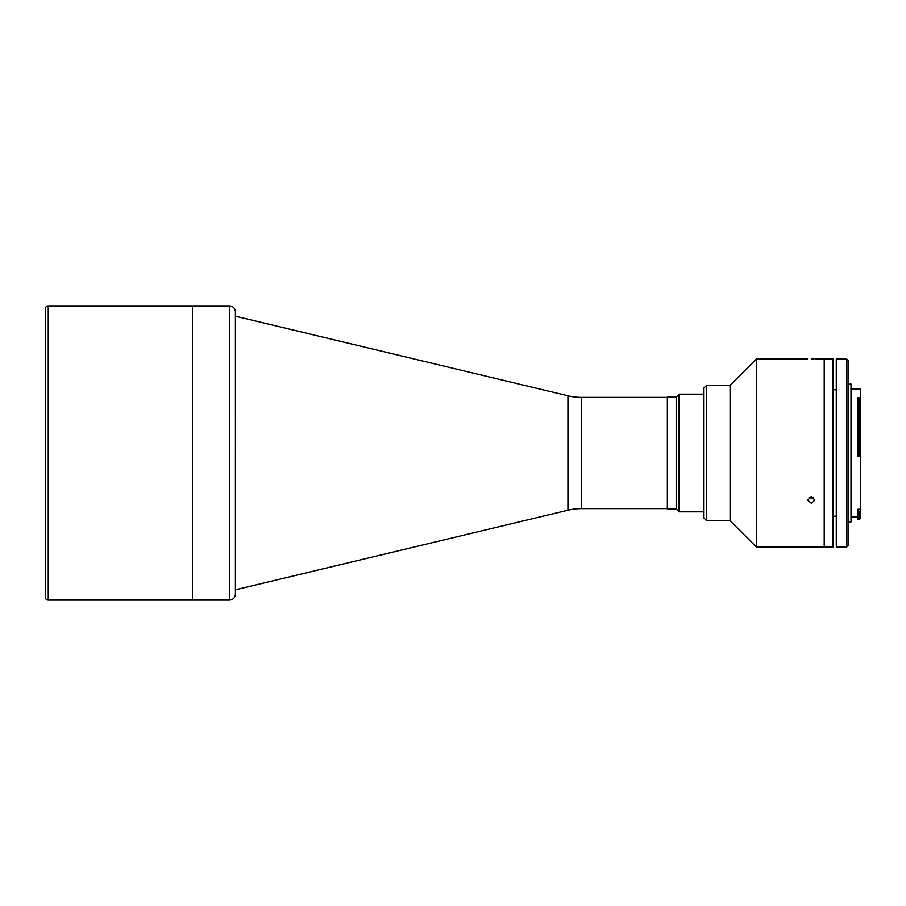 <?xml version="1.0" encoding="UTF-8"?>
<svg xmlns="http://www.w3.org/2000/svg" width="906" height="906" viewBox="0 0 906 906"><rect width="100%" height="100%" fill="white"/><g stroke="black" fill="none" stroke-linecap="round" stroke-linejoin="round"><path stroke-width="1.36" d="M48.245 305.9L48.245 600.1A2.945 2.945 0 0 1 45.3 597.156L45.3 308.844A2.945 2.945 0 0 1 48.245 305.9L192.4 305.9L192.4 600.1L192.4 305.9L229.524 305.9C233.102 306.251 235.062 308.21 235.413 311.789L235.435 589.806L567.937 510.214A58.833 58.833 0 0 1 581.629 508.606L667.348 508.606M48.245 600.1L229.524 600.1L229.524 305.9M235.435 316.194L567.937 395.786A58.833 58.833 0 0 0 581.629 397.394L667.348 397.394M229.524 600.1C233.102 599.749 235.062 597.79 235.413 594.211L235.413 453L235.435 589.806M679.115 394.167L679.115 511.833L676.17 508.9L676.17 397.1L679.115 394.167L703.588 394.167M676.17 508.9L667.348 508.9L667.348 397.1L676.17 397.1M858.05 511.177L858.05 512.377L860.564 511.177L858.05 511.177L858.05 509.217L860.7 509.217L860.564 511.177M859.228 455.322L859.228 397.757L858.05 397.757L858.05 455.322L860.7 455.276L860.7 509.217M848.05 384.008L850.994 384.008L850.994 521.992L848.05 521.992M846.578 358.855L848.05 360.328L848.05 545.672L846.578 547.145L846.578 358.855L836.283 358.855L836.283 547.145L846.578 547.145M850.994 389.161L860.7 389.161L860.7 398.968L859.228 397.757M860.564 455.276L860.7 398.968M860.7 456.669L858.05 456.669L858.05 455.322M858.05 512.377L858.05 519.636L859.228 519.636L859.228 512.377M860.7 511.063L860.7 518.164L859.228 519.636M756.544 547.145L756.544 358.855L730.066 385.333L730.066 520.667L756.544 547.145L824.211 547.145L824.211 453L824.211 547.145L833.033 547.145L833.033 358.855L814.947 358.855M824.211 453L824.211 358.855L824.211 453M811.266 358.935C816.012 358.855 816.012 358.855 811.266 358.935C806.521 358.855 806.521 358.855 811.266 358.935L812.625 358.923M812.727 358.923L813.826 358.889M811.266 503.215L807.586 500.067L811.266 496.85L814.947 500.067L811.266 503.215M809.103 497.473L811.266 498.062L813.429 497.473M706.533 385.333L703.588 388.278L703.588 517.722L706.533 520.667L706.533 385.333L730.066 385.333M567.937 395.786L567.937 510.214M581.629 397.394L581.629 508.606M703.588 511.833L679.115 511.833M836.283 390.033L833.033 389.467M850.994 516.839L858.05 516.839M836.283 515.967L833.033 516.533M807.586 358.855L756.544 358.855M730.066 520.667L706.533 520.667"/></g></svg>
